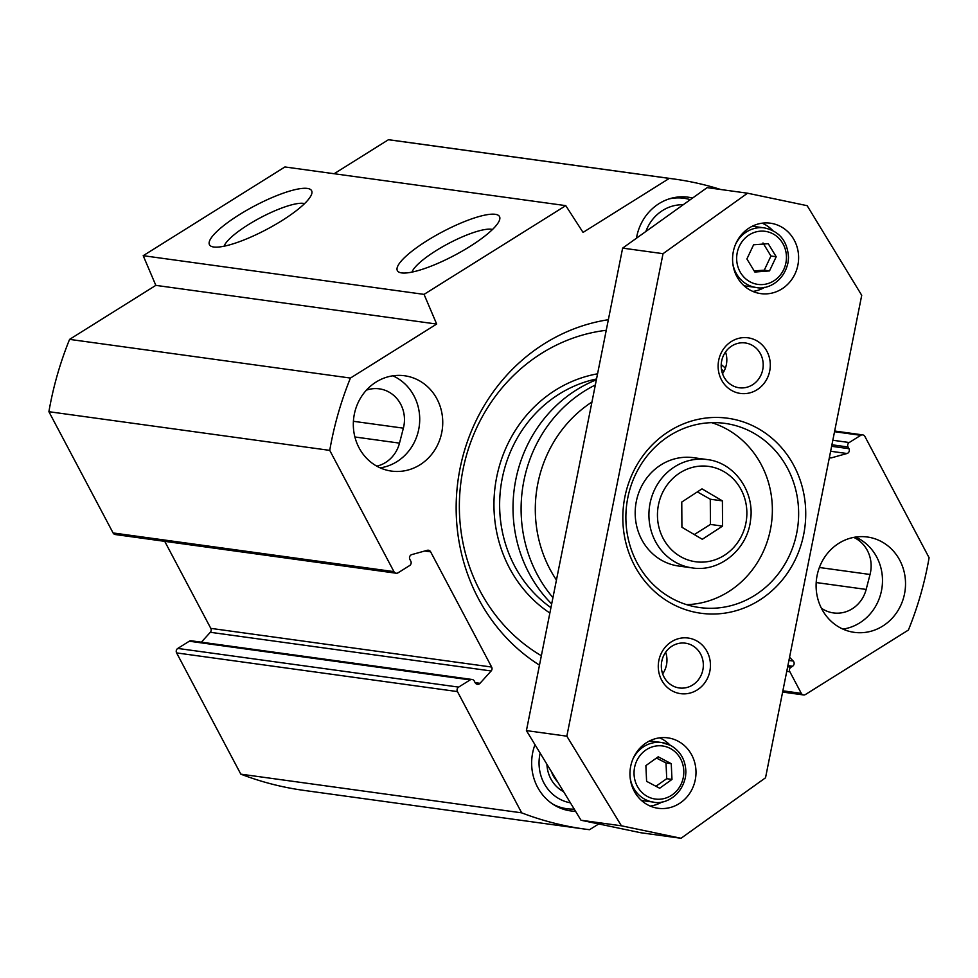 <?xml version="1.0" encoding="UTF-8"?>
<svg xmlns="http://www.w3.org/2000/svg" width="978" height="978" viewBox="0 0 978 978"><rect width="100%" height="100%" fill="white"/><g stroke="black" fill="none" stroke-linecap="round" stroke-linejoin="round"><path stroke-width="1.47" d="M636.458 238.216A49.218 45.66 -82.2 0 1 688.182 197.201A49.218 45.66 -82.2 0 1 692.595 198.045M575.553 811.3A49.218 45.66 -82.2 0 1 570.663 810.909A49.218 45.66 -82.2 0 1 534.978 744.661M539.477 665.138A186.468 173.008 -82.2 0 1 460.027 468.572A186.468 173.008 -82.2 0 1 608.353 319.708M412.007 272.092A46.834 10.709 152.1 0 1 446.958 244.329A46.834 10.709 152.1 0 1 491.359 229.255A46.834 10.709 152.1 0 1 492.484 229.488M495.235 214.304A57.775 13.203 -27.9 0 0 428.755 239.634A57.775 13.203 -27.9 0 0 400.259 272.63A57.775 13.203 -27.9 0 0 454.623 255.282A57.775 13.203 -27.9 0 0 499.526 220.062A57.775 13.203 -27.9 0 0 495.235 214.304M565.773 205.637L284.928 166.957L143.204 255.686L424.049 294.378L565.773 205.637L583.047 232.409L669.294 178.399A328.082 304.415 -82.2 0 1 674.197 179.035A328.082 304.415 -82.2 0 1 720.725 189.5M307.337 188.424A57.775 13.203 -27.9 0 0 240.857 213.754A57.775 13.203 -27.9 0 0 212.36 246.737A57.775 13.203 -27.9 0 0 266.713 229.39A57.775 13.203 -27.9 0 0 311.627 194.182A57.775 13.203 -27.9 0 0 307.337 188.424M224.109 246.212A46.834 10.709 152.1 0 1 259.06 218.449A46.834 10.709 152.1 0 1 303.461 203.375A46.834 10.709 152.1 0 1 304.574 203.607M821.373 608.169A31.712 29.426 97.8 0 0 833.452 612.925A31.712 29.426 97.8 0 0 866.166 589.428L870.041 574.477A31.712 29.426 97.8 0 0 853.721 537.399M376.787 466.164A31.712 29.426 97.8 0 0 399.501 443.132L403.376 428.168A31.712 29.426 97.8 0 0 379.33 388.841A31.712 29.426 97.8 0 0 366.408 390.149M842.963 629.111A48.118 44.646 97.8 0 0 876.753 557.105A48.118 44.646 97.8 0 0 855.64 537.069M899.784 560.272A48.118 44.646 -82.2 0 1 897.645 611.116A48.118 44.646 -82.2 0 1 854.246 632.35A48.118 44.646 -82.2 0 1 816.581 578.585A48.118 44.646 -82.2 0 1 867.376 537.008A48.118 44.646 -82.2 0 1 899.784 560.272M380.173 467.863A48.118 44.646 97.8 0 0 413.975 395.846A48.118 44.646 97.8 0 0 392.85 375.809M437.007 399.024A48.118 44.646 -82.2 0 1 434.855 449.868A48.118 44.646 -82.2 0 1 391.469 471.09A48.118 44.646 -82.2 0 1 353.804 417.337A48.118 44.646 -82.2 0 1 404.599 375.76A48.118 44.646 -82.2 0 1 437.007 399.024M177.776 648.426A3.276 3.044 97.8 0 0 176.615 652.913L240.82 774.16L521.665 812.84L457.459 691.593A3.276 3.044 -82.2 0 1 458.621 687.106L177.776 648.426L189.292 641.213A3.276 3.044 -82.2 0 1 191.236 640.786L472.081 679.478A3.276 3.044 97.8 0 0 470.137 679.906L458.621 687.106M201.37 642.179L210.307 632.289A3.276 3.044 97.8 0 0 210.796 628.365L164.72 541.335M143.204 255.686L155.832 285.368L69.585 339.378A328.082 304.415 97.8 0 0 48.9 411.701L113.093 532.949A3.276 3.044 97.8 0 0 115.306 534.538L396.151 573.218A3.276 3.044 -82.2 0 1 393.938 571.629L329.745 450.381A328.082 304.415 -82.2 0 1 350.43 378.058L436.677 324.06L424.049 294.378M674.197 179.035L393.352 140.343A328.082 304.415 97.8 0 0 388.449 139.72L334.134 173.729M240.82 774.16A328.082 304.415 97.8 0 0 303.803 790.383L584.648 829.075A328.082 304.415 -82.2 0 1 521.665 812.84M472.081 679.478A3.276 3.044 97.8 0 1 474.293 681.055L475.174 682.73A3.276 3.044 -82.2 0 0 480.002 683.316L491.152 670.969A3.276 3.044 -82.2 0 0 491.641 667.045L430.626 551.812A3.276 3.044 -82.2 0 0 427.264 550.308L411.836 554.587A3.276 3.044 -82.2 0 0 409.892 559.428L410.772 561.091A3.276 3.044 97.8 0 1 409.611 565.577L398.095 572.79A3.276 3.044 -82.2 0 1 396.151 573.218M834.54 431.701L860.75 435.32A3.276 3.044 -82.2 0 1 864.907 436.469L929.1 557.729A328.082 304.415 -82.2 0 1 908.415 630.04L805.456 694.514A3.276 3.044 -82.2 0 1 801.3 693.353L789.845 671.715A3.276 3.044 -82.2 0 1 791.006 667.228L792.571 666.25A3.276 3.044 97.8 0 0 793.231 661.042L789.564 657.24M860.75 435.32L849.234 442.521A3.276 3.044 97.8 0 0 848.073 447.007L848.953 448.682A3.276 3.044 -82.2 0 1 847.009 453.511L831.581 457.802A3.276 3.044 -82.2 0 1 829.393 457.521L831.581 457.802M48.9 411.701L329.745 450.381M155.832 285.368L436.677 324.06M69.585 339.378L350.43 378.058M388.449 139.72L669.294 178.399M598.744 823.953L589.551 829.699A328.082 304.415 -82.2 0 1 584.648 829.075M645.835 231.505A41.259 38.276 -82.2 0 1 683.206 204.757M690.309 199.671A47.567 44.144 97.8 0 0 683.915 198.265A47.567 44.144 97.8 0 0 668.964 198.95M570.394 802.816A41.259 38.276 -82.2 0 1 540.149 753.146M552.643 804.026A47.567 44.144 97.8 0 0 566.849 808.72A47.567 44.144 97.8 0 0 574.208 809.075M546.922 764.27A32.812 30.44 97.8 0 0 563.621 791.691M557.57 781.752A27.335 25.367 -82.2 0 1 551.506 771.801M702.302 539.281L681.91 527.252L681.764 502.044L702.008 488.853L722.412 500.883L722.559 526.103L702.302 539.281M692.277 567.912L678.536 566.017A54.682 50.734 -82.2 0 1 660.859 559.844A54.682 50.734 -82.2 0 1 637.962 495.076A54.682 50.734 -82.2 0 1 693.451 457.68L707.192 459.562A54.682 50.734 97.8 0 0 651.703 496.971A54.682 50.734 97.8 0 0 674.6 561.739A54.682 50.734 97.8 0 0 692.277 567.912C719.698 572.448 747.73 549.159 750.578 519.88C754.771 491.384 734.233 462.57 707.192 459.562M694.282 534.55L710.431 524.428L710.285 499.22L722.412 500.883M710.431 524.428L722.559 526.103M710.285 499.22L697.351 491.897M686.593 604.649A92.959 86.247 97.8 0 0 771.434 523.609A92.959 86.247 97.8 0 0 711.666 422.655M658.206 756.789L671.25 763.696L671.984 779.417L659.661 788.244L646.605 781.336L645.883 765.603L658.206 756.789M630.199 778.146A30.073 27.91 97.8 0 0 653.622 802.143L642.705 800.64A30.073 27.91 -82.2 0 1 641.409 800.42M649.612 740.908A30.073 27.91 -82.2 0 1 650.908 741.055L661.825 742.546A30.073 27.91 97.8 0 0 632.79 759.319M671.984 779.417L666.727 778.696L666.006 762.974L656.434 758.048M666.006 762.974L671.25 763.696M655.92 786.251L666.727 778.696M746.899 258.962L753.598 244.793L768.243 243.681L776.202 256.749L769.503 270.918L754.857 272.031L746.899 258.962M752.229 226.248A30.073 27.91 -82.2 0 1 753.537 226.395L764.441 227.898A30.073 27.91 97.8 0 0 735.468 244.524A30.073 27.91 97.8 0 0 735.407 244.659M732.815 263.498A30.073 27.91 97.8 0 0 756.238 287.483L745.322 285.979A30.073 27.91 -82.2 0 1 744.038 285.772M754.16 270.869L764.258 270.197L769.503 270.918M764.258 270.197L770.945 256.028L776.202 256.749M770.945 256.028L762.987 242.96M681.018 838.28L640.614 832.718L581.005 820.236L526.421 730.615L622.631 248.119L707.131 187.629L747.547 193.204L807.156 205.686L861.728 295.307L765.529 777.791L681.018 838.28L621.409 825.799L566.837 736.177L663.035 253.681L747.547 193.204M752.815 291.42A35.538 32.983 97.8 0 0 764.808 287.263M772.632 230.429A35.538 32.983 97.8 0 0 762.204 223.18M772.534 223.571A35.538 32.983 -82.2 0 1 798.085 264.048A35.538 32.983 -82.2 0 1 760.737 293.62A35.538 32.983 -82.2 0 1 732.925 253.913A35.538 32.983 -82.2 0 1 770.444 223.204A35.538 32.983 -82.2 0 1 772.534 223.571M650.187 806.068A35.538 32.983 97.8 0 0 662.192 801.911M670.016 745.089A35.538 32.983 97.8 0 0 659.588 737.84M669.918 738.219A35.538 32.983 -82.2 0 1 695.468 778.708A35.538 32.983 -82.2 0 1 658.121 808.28A35.538 32.983 -82.2 0 1 630.309 768.574A35.538 32.983 -82.2 0 1 667.827 737.864A35.538 32.983 -82.2 0 1 669.918 738.219M662.656 673.903A22.604 20.978 97.8 0 0 665.639 652.228M686.752 643.414A22.604 20.978 -82.2 0 1 702.999 669.16A22.604 20.978 -82.2 0 1 679.245 687.962A22.604 20.978 -82.2 0 1 661.556 662.705A22.604 20.978 -82.2 0 1 685.419 643.182A22.604 20.978 -82.2 0 1 686.752 643.414M722.51 373.682A22.604 20.978 97.8 0 0 725.505 352.019M746.605 343.192A22.604 20.978 -82.2 0 1 762.864 368.938A22.604 20.978 -82.2 0 1 739.111 387.753A22.604 20.978 -82.2 0 1 721.409 362.496A22.604 20.978 -82.2 0 1 745.273 342.96A22.604 20.978 -82.2 0 1 746.605 343.192M689.845 638.328A28.069 26.051 97.8 0 0 659.527 674.979A28.069 26.051 97.8 0 0 703.695 684.233A28.069 26.051 97.8 0 0 689.845 638.328M749.698 338.107A28.069 26.051 97.8 0 0 719.38 374.77A28.069 26.051 97.8 0 0 763.549 384.024A28.069 26.051 97.8 0 0 749.698 338.107M733.524 419.244A98.423 91.321 97.8 0 0 627.228 547.766A98.423 91.321 97.8 0 0 782.094 580.211A98.423 91.321 97.8 0 0 733.524 419.244M730.432 424.33A92.959 86.247 -82.2 0 1 797.253 530.198A92.959 86.247 -82.2 0 1 699.576 607.546A92.959 86.247 -82.2 0 1 626.812 503.694A92.959 86.247 -82.2 0 1 724.942 423.376A92.959 86.247 -82.2 0 1 730.432 424.33M581.005 820.236L621.409 825.799M526.421 730.615L566.837 736.177M622.631 248.119L663.035 253.681M596.372 379.806A133.974 124.304 97.8 0 0 551.678 603.939M723.867 371.506A173.888 161.333 97.8 0 0 721.422 369.195M595.333 384.99A133.974 124.304 97.8 0 0 552.937 597.644M556.445 580.04A123.032 114.157 -82.2 0 1 591.934 402.031M725.383 368.131A173.888 161.333 97.8 0 0 721.214 364.562M606.238 330.295A173.888 161.333 97.8 0 0 462.973 469.795A173.888 161.333 97.8 0 0 541.36 655.725M819.393 567.497L870.041 574.477M354.892 436.983L399.501 443.132M353.413 421.298L403.376 428.168M816.19 582.546L866.166 589.428M176.615 652.913L457.459 691.593M393.938 571.629L113.093 532.949M849.234 442.521L832.828 440.259M491.641 667.045L210.796 628.365M430.626 551.812L424.745 551.005M491.152 670.969L210.307 632.289M480.002 683.316L475.137 682.644M470.137 679.906L189.292 641.213M847.009 453.511L830.64 451.261M848.953 448.682L831.63 446.298M848.073 447.007L831.923 444.782M782.877 690.823L801.3 693.353M786.764 671.287L789.845 671.715M787.669 666.764L791.006 667.228M787.901 665.602L792.571 666.25M788.928 660.456L793.231 661.042M680.04 556.311A48.118 44.646 -82.2 0 1 679.563 473.107A48.118 44.646 -82.2 0 1 746.874 512.802A48.118 44.646 -82.2 0 1 680.04 556.311M670.297 748.463A26.797 24.866 -82.2 0 1 672.436 794.686A26.797 24.866 -82.2 0 1 634.062 774.393A26.797 24.866 -82.2 0 1 670.297 748.463M670.468 745.346A30.073 27.91 97.8 0 0 661.825 742.546L670.615 745.395C680.505 751.153 685.602 760.089 685.896 772.192L685.529 776.642C681.336 797.767 662.778 804.649 653.622 802.143M739.392 246.138A26.797 24.866 -82.2 0 1 782.461 242.886A26.797 24.866 -82.2 0 1 762.791 284.549A26.797 24.866 -82.2 0 1 739.392 246.138M596.531 378.975A125.771 116.688 97.8 0 0 502.24 478.34A125.771 116.688 97.8 0 0 550.932 607.656M597.558 373.816A130.147 120.746 97.8 0 0 496.653 477.288A130.147 120.746 97.8 0 0 549.868 613.035M834.674 431.029L862.694 434.892M782.62 692.069L803.513 694.942M683.915 198.265L676.373 197.226M566.849 808.72L559.306 807.681M756.238 287.483C765.395 290.001 783.953 283.107 788.146 261.994L788.512 257.532C787.522 241.126 779.49 231.248 764.441 227.898"/></g></svg>
